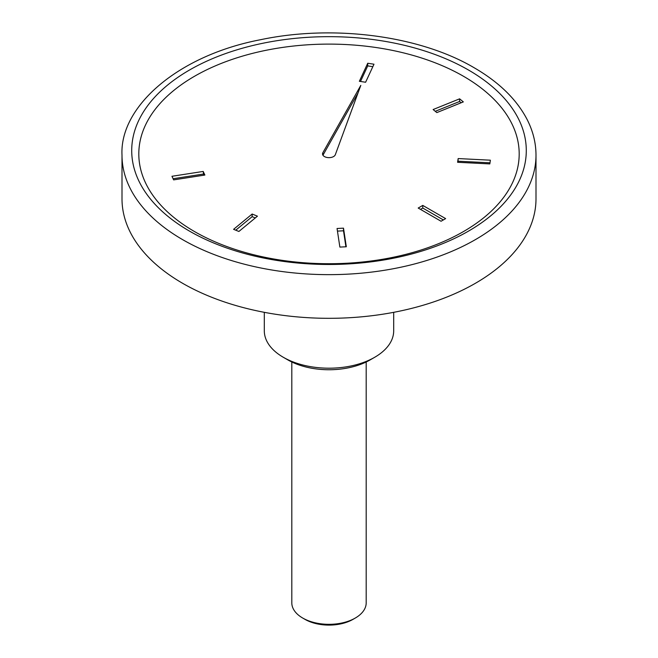 <?xml version="1.0" encoding="UTF-8"?>
<svg xmlns="http://www.w3.org/2000/svg" width="658" height="658" viewBox="0 0 658 658"><rect width="100%" height="100%" fill="white"/><g stroke="black" fill="none" stroke-linecap="round" stroke-linejoin="round"><path stroke-width="0.99" d="M324.427 156.555A6.465 3.734 0 0 0 330.834 157.501A6.465 3.734 0 0 0 335.325 154.688L360.806 85.376L322.848 152.763A6.465 3.734 0 0 0 322.535 153.914A6.465 3.734 0 0 0 324.427 156.555M194.513 231.558A190.187 109.804 180 0 1 194.513 76.27A190.187 109.804 180 0 1 463.487 76.27A190.187 109.804 180 0 1 463.487 231.558A190.187 109.804 180 0 1 194.513 231.558M535.999 155.14L535.999 198.806A206.999 119.509 180 0 1 408.215 309.219A206.999 119.509 180 0 1 182.636 283.31A206.999 119.509 180 0 1 122.001 198.806L122.001 155.14A206.999 119.509 180 0 0 182.636 239.644A206.999 119.509 180 0 0 408.215 265.552A206.999 119.509 180 0 0 535.999 155.14C535.966 143.049 533.062 131.287 527.297 119.846C516.843 99.572 499.085 82.184 474.031 67.675C419.417 35.499 333.096 24.33 260.461 39.735C177.273 55.642 119.501 106.999 122.001 155.14M458.165 158.562L457.598 162.287L489.815 163.916L490.383 160.19L458.165 158.562L457.993 162.304M433.12 109.541L436.83 112.6L463.322 101.891L459.613 98.832L433.12 109.541M359.358 81.288L365.609 82.25L373.983 64.213L367.732 63.25L359.358 81.288M204.877 175.053L203.199 171.442L171.96 176.278L173.63 179.881L204.877 175.053M257.442 216.169L252.146 214.031L233.598 229.321L238.895 231.468L257.442 216.169M343.501 228.161L337.052 228.491L339.873 247.087L346.314 246.766L343.501 228.161L343.501 230.802L337.447 231.106M422.765 205.411L418.192 208.051L441.066 221.252L445.639 218.612L422.765 205.411L422.765 208.051L420.478 209.376M443.352 219.936L422.765 208.051M345.919 246.783L343.501 230.802M255.296 217.946L252.146 216.671L252.146 214.031M252.146 216.671L235.745 230.193M203.733 175.225L203.199 171.442M203.199 174.082L173.103 178.737M372.839 66.68L367.732 65.89L360.502 81.46M367.732 65.89L367.732 63.25M461.176 102.763L459.613 101.472L435.267 111.317M459.613 101.472L459.613 98.832M489.988 162.814L458.165 161.21M358.018 92.975L322.946 155.23M353.017 619.359L355.304 618.035L353.017 619.359A33.961 19.608 180 0 1 304.983 619.359L302.696 618.035A37.193 21.475 0 0 0 355.304 618.035L355.304 618.035A37.193 21.475 0 0 0 366.193 602.851L366.193 361.99M291.807 361.99L291.807 602.851A37.193 21.475 0 0 0 302.696 618.035M370.166 359.901L374.739 357.253L370.166 359.901A58.217 33.616 180 0 1 287.834 359.901L283.261 357.253A64.69 37.35 0 0 0 374.739 357.261A64.69 37.35 0 0 0 374.739 357.253A64.69 37.35 0 0 0 393.69 330.851L393.69 312.328M264.31 312.328L264.31 330.851A64.69 37.35 0 0 0 283.261 357.253M189.496 231.114A197.293 113.908 0 0 0 468.504 231.114A197.293 113.908 0 0 0 468.504 70.028A197.293 113.908 0 0 0 189.496 70.028A197.293 113.908 0 0 0 189.496 231.114M322.848 155.074L322.848 152.763"/></g></svg>
